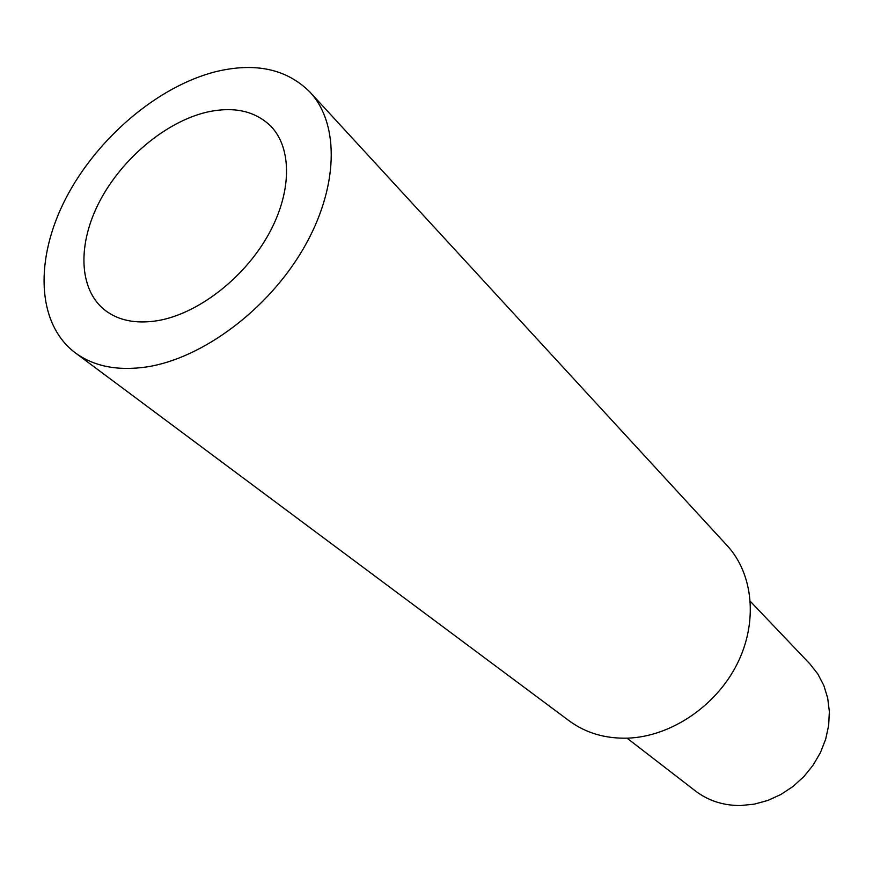 <?xml version="1.0" encoding="UTF-8"?>
<svg xmlns="http://www.w3.org/2000/svg" width="873" height="873" viewBox="0 0 873 873"><rect width="100%" height="100%" fill="white"/><g stroke="black" fill="none" stroke-linecap="round" stroke-linejoin="round"><path stroke-width="1.31" d="M310.057 92.2L727.133 545.581C753.475 574.03 758.222 622.624 736.801 664.659C715.445 706.704 670.191 736.79 627.436 738.165C605.022 738.7 585.597 732.916 569.141 720.803L75.154 352.725C36.437 323.512 34.56 258.866 65.77 198.52C97.012 138.076 158.046 86.078 216.231 71.553C255.724 62.19 286.999 69.076 310.057 92.2C339.913 124.217 338.702 188.164 303.226 248.903C267.88 309.642 202.503 358.356 146.795 366.922C117.637 371.156 93.76 366.42 75.154 352.725M157.664 320.664C135.981 324.123 118.335 320.577 104.727 310.035C78.439 289.138 77.37 243.709 99.817 201.052C122.253 158.34 165.815 121.871 206.672 112.191C233.506 106.19 254.829 110.795 270.652 126.018C292.542 148.301 292.073 193.391 267.509 236.256C243.032 279.12 197.298 313.974 157.664 320.664M750.387 601.41L809.937 663.96L817.837 673.989L823.817 685.48L827.702 698.105L829.35 711.528L828.673 725.354L825.683 739.18L820.445 752.602L813.101 765.195L803.88 776.599L793.033 786.453L780.909 794.474L767.88 800.432L754.316 804.142L740.642 805.539C723.379 805.615 708.309 800.759 695.421 790.96L627.065 738.176"/></g></svg>
